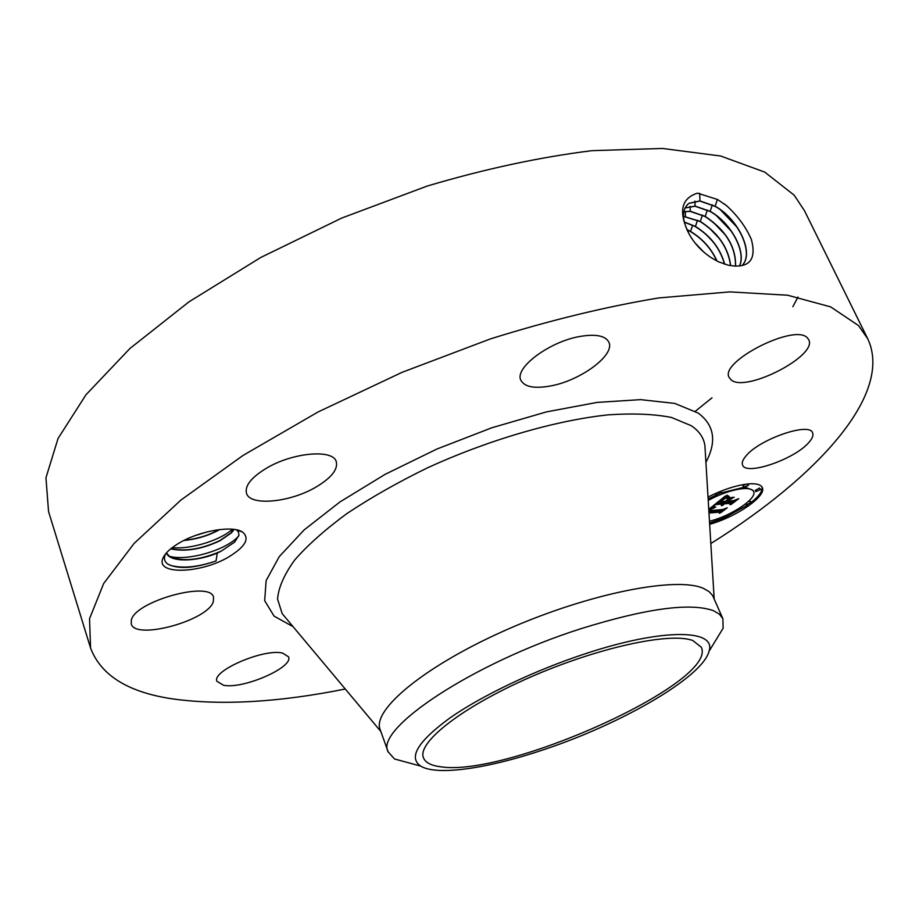 <?xml version="1.0" encoding="UTF-8"?>
<svg xmlns="http://www.w3.org/2000/svg" width="919" height="919" viewBox="0 0 919 919"><rect width="100%" height="100%" fill="white"/><g stroke="black" fill="none" stroke-linecap="round" stroke-linejoin="round"><path stroke-width="1.38" d="M345.28 689.009C279.548 702.219 222.421 705.574 173.898 699.072C128.798 692.696 101.021 675.672 90.556 647.998L48.558 511.561L45.95 477.8L58.058 438.466L85.995 394.756L129.97 348.45L188.992 301.823L260.778 257.469L341.696 218.079L427.186 186.063C484.864 168.935 539.809 157.138 592.02 150.659L662.473 148.453L720.611 156L764.711 172.094L794.188 195.184L804.493 210.738L867.72 338.732C893.854 394.159 816.98 477.168 710.835 543.531M90.556 647.998L89.545 618.682L103.675 583.508L134.071 543.462L180.894 500.085L243.053 455.422L318.077 411.965L402.131 372.31L490.39 338.916C549.665 320.363 605.793 306.705 658.785 297.928L729.778 291.886L787.629 295.217L830.696 306.9L858.541 325.602L867.72 338.732M728.078 265.166L734.224 266.005C750.559 266.82 756.268 257.963 751.363 239.434C745.826 226.821 737.475 215.505 726.309 205.465L717.555 199.515L697.498 193.139C680.749 198.538 678.13 212.496 689.664 235.034C695.017 244.247 702.3 251.852 711.536 257.871L718.061 261.593L728.078 265.166L718.107 261.628L711.536 257.871M797.991 297.032L792.833 306.705M711.995 397.835L695.35 411.241M179.308 542.945C199.756 530.711 232.817 525.186 242.547 532.067C250.06 538.396 245.465 546.679 228.774 556.891C200.916 573.674 155.139 575.179 162.95 558.224C165.041 553.238 170.486 548.149 179.308 542.945M223.535 685.252L216.976 681.347C211.313 670.927 264.373 648.113 282.742 653.133L288.543 656.844C293.839 667.32 242.995 689.48 223.535 685.252M131.325 620.222C134.748 601.256 210.83 580.337 213.541 597.304L213.3 601.692C208.016 620.578 134.84 640.635 131.279 623.84L131.325 620.222M266.073 468.437C292.38 452.447 333.092 448.863 336.262 461.648C338.112 469.391 331.391 477.846 316.113 487.001C290.347 502.406 250.071 506.426 246.499 493.308C244.649 485.898 251.174 477.604 266.073 468.437M580.555 336.354C596.052 333.884 605.483 335.803 608.826 342.132C615.604 354.918 580.222 380.903 550.113 386.037C534.215 388.806 524.485 386.899 520.901 380.294C513.997 368.037 549.711 341.271 580.555 336.354M807.41 337.916L808.674 339.628C818.255 355.664 745.16 393.183 731.053 379.8L729.204 377.537C718.83 361.914 795.061 323.006 807.41 337.916M808.915 442.384C794.889 459.201 745.952 476.042 742.598 465.094C741.633 462.866 742.678 459.914 745.734 456.261C758.657 439.466 809.547 421.718 812.591 432.849C813.625 435.273 812.407 438.443 808.915 442.384M708.021 497.041C723.253 489.436 736.912 485.037 749.019 483.865C756.406 483.371 760.817 484.589 762.265 487.495C767.066 495.858 736.682 516.811 709.663 524.324M742.012 265.602C754.855 253.437 738.302 218.745 715.131 206.235L699.945 200.916L688.997 203.271C681.45 209.555 681.68 220.146 689.664 235.034M741.989 265.614C754.66 253.357 738.118 218.837 715.016 206.35L699.841 201.043L688.882 203.386L686.987 205.029M724.229 203.88L726.309 205.465M166.373 552.939L169.693 556.569C182.87 562.003 200.089 560.165 221.353 551.055L234.724 542.049L238.917 535.237L238.584 532.25L236.528 529.826M165.466 554.031L165.167 554.697C163.651 558.763 164.616 561.946 168.062 564.232C178.573 569.412 194.575 568.321 216.068 560.935L217.252 553.1L221.353 551.055M709.594 523.06L721.208 519.005M726.067 516.96L747.986 504.807M751.11 502.498C759.151 496.134 762.77 490.941 761.954 486.944M166.362 552.951C169.992 562.796 196.988 561.658 217.252 553.1M412.275 763.804L394.504 758.968L388.174 751.903L380.167 729.652C371.736 709.928 425.336 665.356 507.679 629.274C589.872 593.042 677.406 576.064 703.805 588.562L709.158 591.687L712.65 595.581L722.874 618.705L723.127 628.194L713.546 643.909M709.479 521.234C731.179 515.973 757.601 498.339 753.569 491.493L753.04 490.332L745.493 487.357M743.505 487.392L721.266 492.883M716.349 494.939L708.135 498.971M745.171 484.29L742.966 486.208L744.321 487.61L748.548 485.117L743.494 487.38M721.3 492.55L716.234 494.813L721.3 492.55L720.703 491.263M715.694 493.377L716.234 494.813M751.156 502.59L746.239 504.784L751.156 502.59L750.628 501.441L748.192 501.671M760.714 489.436L759.381 488.058L755.2 490.516L755.728 491.688L760.714 489.436L755.728 491.688M720.68 517.581L722.001 519.166L726.056 516.811L721.185 518.959M726.056 516.811L725.482 515.582M739.508 266.005C746.733 251.519 730.536 222.444 710.157 211.336L695.086 206.097L685.034 207.947M710.042 211.45L694.982 206.224L684.988 208.016M720.668 210.06L737.199 227.361M692.811 640.532L701.277 647.217C718.578 682.105 506.828 777.635 440.649 766.768C431.103 765.607 425.371 762.609 423.452 757.773C416.916 742.598 462.004 707.021 529.884 677.349C597.649 647.573 670.238 631.916 692.811 640.532M233.954 529.401L231.14 532.882L219.871 540.556C201.95 549.011 185.592 551.733 170.796 548.735M170.635 548.873C185.408 551.986 201.847 549.275 219.94 540.763L231.416 532.882L234.127 529.424M388.174 751.903C374.182 729.146 472.86 663.047 580.911 628.711C646.034 608.447 690.215 602.439 713.443 610.675L719.428 614.179L722.874 618.705M753.569 491.493C752.42 489.184 748.905 488.23 743.046 488.632C732.558 489.724 720.944 493.641 708.227 500.396M739.427 266.016C746.55 251.496 730.364 222.536 710.054 211.462M584.541 653.995C662.61 627.953 717.038 628.987 708.997 651.364C702.518 677.039 622.577 723.31 545.495 749.065C489.379 768.261 437.065 776.233 420.695 766.09C408.139 757.509 417.8 741.518 449.678 718.13C481.59 695.752 534.376 670.514 584.541 653.995M708.767 509.356L711.892 506.817L714.316 507.851L709.031 510.011M708.882 511.309L721.84 510.263L724.712 509.023L719.313 513.319L719.382 512.147L708.986 513.066M713.604 506.254L715.775 507.185L713.73 506.943L713.512 506.151L713.971 507.047M708.848 510.665L712.466 508.506L709.169 510.688L722.839 509.505L727.262 507.782L720.565 512.848L726.24 508.333L722.587 509.781L708.859 510.975M725.47 495.927L727.607 497.19L723.058 498.948L718.141 502.636L724.54 502.096L725.275 501.51L719.623 501.981L726.033 497.857L720.289 501.705L725.573 501.269L727.389 499.821L727.009 498.466L732.73 497.995L725.688 502.004L732.523 501.429L735.832 500.062L729.939 504.738L730.134 503.336L724.298 503.83L722.954 505.255L723.931 503.865L723.287 503.911L721.714 505.737L721.208 505.163L722.139 504.014L716.372 504.497L712.995 505.944L725.47 495.927M727.354 495.352L729.249 496.524L727.664 496.421L727.055 495.192M734.258 497.248L727.848 497.995L734.258 497.248M727.859 501.085L733.672 500.602L738.738 498.672L731.122 504.462L737.693 499.235L733.534 500.821L727.193 501.349L730.329 499.109L727.779 500.889M735.579 266.096C736.027 246.843 725.907 230.278 705.218 216.402L690.261 211.244L683.805 211.68M735.476 266.096C735.855 246.866 725.734 230.336 705.114 216.528L690.158 211.37L683.782 211.772M716.648 215.873L731.283 231.174M219.652 529.562L216.677 531.182C206.591 536.271 195.632 539.373 183.811 540.51M219.113 529.62L216.608 530.975C206.729 535.972 195.954 539.062 184.317 540.257M719.382 512.147L718.865 510.987L708.917 511.86M721.116 510.321L719.232 511.814M709.284 509.827L708.986 509.172M709.537 509.666L709.238 508.977M709.79 509.505L709.468 508.781M710.042 509.367L709.698 508.598M710.295 509.229L709.928 508.414M710.548 509.103L710.157 508.23M710.789 508.988L710.376 508.046M711.042 508.873L710.605 507.874M711.317 508.758L710.835 507.679M711.593 508.655L711.375 507.391L711.892 508.563M712.202 508.46L711.375 507.391M712.524 508.368L711.685 507.288M712.857 508.276L711.995 507.196M713.201 508.184L712.845 507.38M713.73 506.943L713.397 506.208M714.235 507.139L713.96 506.53M716.372 504.497L715.958 503.566M722.139 504.014L721.622 502.842L716.292 503.29M721.495 505.668L721.231 505.094M721.714 505.737L721.335 504.887M721.978 505.416L721.587 504.554M722.001 505.289L721.645 504.497M722.047 505.151L721.714 504.416M722.127 505.013L721.817 504.313M722.231 504.864L721.932 504.209M722.357 504.703L722.07 504.083M722.506 504.542L721.897 503.474M722.69 504.382L721.989 503.382M722.897 504.209L722.173 503.21M723.092 504.06L722.38 503.038M723.287 503.911L722.575 502.9M723.931 503.865L722.771 502.75M724.126 503.98L723.494 502.9M724.298 503.83L723.598 502.808M730.134 503.336L729.606 502.176L723.77 502.67M732.075 501.464L730.019 503.095M725.688 502.004L725.367 501.292M728.434 499.798L727.917 498.638L727.216 499.189M728.629 498.339L727.917 498.638M718.141 502.636L717.865 502.027M718.601 502.279L718.325 501.659M719.772 501.337L719.497 500.717M720.45 500.786L720.174 500.177M720.806 500.499L720.53 499.89M721.162 500.235L720.887 499.614M721.507 499.982L721.22 499.339M721.84 499.741L721.541 499.086M722.162 499.511L721.852 498.833M722.472 499.304L722.15 498.592M722.771 499.12L722.437 498.362M723.058 498.948L722.702 498.144M723.345 498.787L722.966 497.937M723.609 498.649L723.207 497.742M723.896 498.512L723.46 497.547M724.195 498.374L723.724 497.328M724.528 498.236L724.023 497.087M724.896 498.087L724.115 497.018M725.275 497.949L724.367 496.915M725.688 497.799L724.746 496.777M726.125 497.65L725.16 496.628M726.596 497.501L726.228 496.674M727.101 495.961L726.803 495.307M727.262 496.134L726.872 495.272M727.446 496.294L726.975 495.226M727.664 496.421L727.136 495.249M727.905 496.536L727.434 495.467M728.181 496.628L727.882 495.973M702.438 215.103L700.301 221.445L683.46 216.275M730.548 265.648C728.193 247.762 718.084 233.07 700.198 221.571L683.472 216.39M712.776 221.778L725.275 234.827M730.674 265.66C728.376 247.751 718.256 233.012 700.312 221.445M697.544 220.158L695.419 226.453L684.253 221.996M695.419 226.453L695.43 226.453C710.536 235.815 720.289 248.417 724.7 264.258M724.551 264.212C720.094 248.429 710.353 235.884 695.315 226.579L684.287 222.145M709.112 227.832L719.117 238.274M717.038 261.076C711.398 248.567 702.576 238.687 690.571 231.439L686.826 229.52M716.831 260.973C711.168 248.555 702.38 238.745 690.468 231.554L686.918 229.727M705.861 234.265L712.604 241.295M703.713 252.001L694.971 242.892M703.024 251.392L695.534 243.604M207.499 531.802L195.138 535.593M232.473 529.241C220.583 540.085 190.911 549.654 172.209 547.632M238.791 535.834L237.401 537.339C225.408 550.067 187.384 561.498 169.222 556.259M216.068 560.935C197.263 567.379 181.778 568.769 169.601 565.093M293.046 626.632L274.08 616.144L264.683 600.681L266.131 580.613L279.238 556.661L304.109 529.941L339.996 501.912L385.141 474.33L436.916 449.023L491.929 427.737L546.506 411.884L597.074 402.407L640.566 399.639L674.73 403.407L698.21 413.068C714.362 425.141 716.935 441.557 705.918 462.337M699.727 193.312L699.945 200.916M717.406 199.434L715.131 206.235M285.889 618.085L282.19 613.662L277.549 599.039C278.514 587.563 284.166 574.628 294.528 560.222C307.612 545.185 325.085 529.643 346.911 513.572C370.966 497.558 397.881 482.28 427.634 467.771C488.655 439.833 555.363 420.477 607.976 414.871C632.984 413.171 654.133 414.032 671.444 417.456L691.237 425.692C699.106 431 703.667 437.582 704.896 445.439L705.252 451.195M694.948 201.123L695.086 206.097M712.317 204.903L710.157 211.336M690.123 206.315L690.261 211.244M707.366 210.014L705.218 216.402M685.333 211.473L685.471 216.367M692.685 225.178L690.571 231.427M687.849 230.175L687.538 231.071M231.14 532.882L233.185 529.31M165.167 554.697L162.95 558.224M237.217 529.987L242.547 532.067M705.298 452.102L714.166 598.786M380.811 731.444L286.475 618.786M748.02 483.945L748.548 485.117M745.769 503.738L746.239 504.784M708.997 651.364L723.127 628.194M420.695 766.09L394.504 758.968"/></g></svg>
